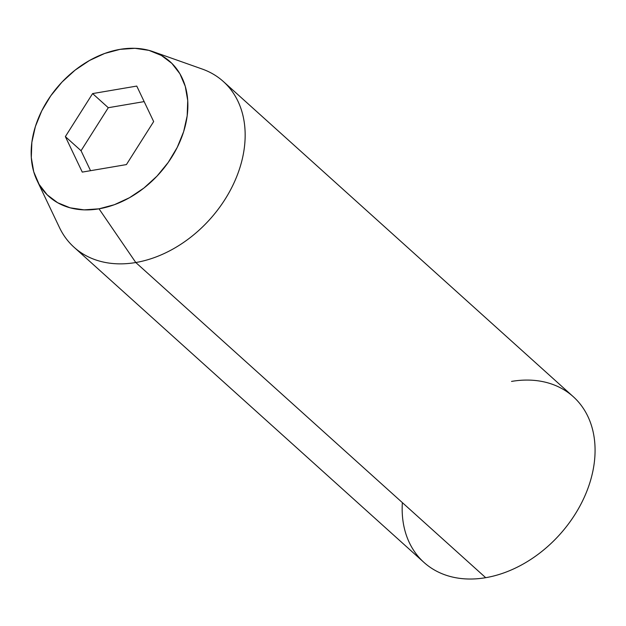 <?xml version="1.0" encoding="UTF-8"?>
<svg xmlns="http://www.w3.org/2000/svg" width="626" height="626" viewBox="0 0 626 626"><rect width="100%" height="100%" fill="white"/><g stroke="black" fill="none" stroke-linecap="round" stroke-linejoin="round"><path stroke-width="0.94" d="M511.536 381.414A111.53 82.225 132 0 1 594.207 463.279A111.53 82.225 132 0 1 485.698 577.688A111.53 82.225 -48 0 0 582.822 500.385A111.53 82.225 -48 0 0 573.26 396.681L223.349 81.513A111.53 82.225 132 0 1 232.911 185.218A111.53 82.225 132 0 1 135.787 262.521L485.698 577.688L135.787 262.521L99.018 208.818A90.606 66.802 132 0 1 37.012 180.398L59.462 227.543A111.53 82.225 -48 0 0 135.787 262.521A111.53 82.225 132 0 1 74.064 247.254L423.974 562.422A111.53 82.225 -48 0 0 485.698 577.688A111.53 82.225 132 0 1 402.362 502.631M37.012 180.398A90.606 66.802 132 0 1 120.012 49.36L104.659 53.468L89.495 60.487L75.097 70.135L62.021 82.053L50.776 95.786L41.785 110.786L35.392 126.499L31.856 142.305L31.3 157.603L33.749 171.814L39.109 184.373L47.177 194.811L57.639 202.722L70.096 207.809L84.072 209.866L99.018 208.818L114.37 204.71L129.535 197.691L143.933 188.035L157.009 176.117L168.253 162.392L177.244 147.384L183.637 131.679L187.174 115.873L187.73 100.567L185.28 86.365L179.92 73.798L171.853 63.367L161.391 55.448L148.933 50.37L134.958 48.312L120.012 49.36A90.606 66.802 132 0 1 152.994 51.629A90.606 66.802 132 0 1 182.823 134.144A90.606 66.802 132 0 1 99.018 208.818L135.787 262.521A111.53 82.225 -48 0 0 238.936 170.608A111.53 82.225 -48 0 0 202.221 69.048L152.994 51.629M65.362 136.601L92.609 93.587L136.758 86.075L153.667 121.577L126.421 164.583L82.272 172.103L65.362 136.601L92.609 93.587L108.282 107.711L81.044 150.725L65.362 136.601L81.044 150.725L90.551 170.695L81.044 150.725L108.282 107.711L92.609 93.587L136.758 86.075L153.667 121.577L126.421 164.583L82.272 172.103L65.362 136.601M144.152 101.608L108.282 107.711L144.152 101.608"/></g></svg>
